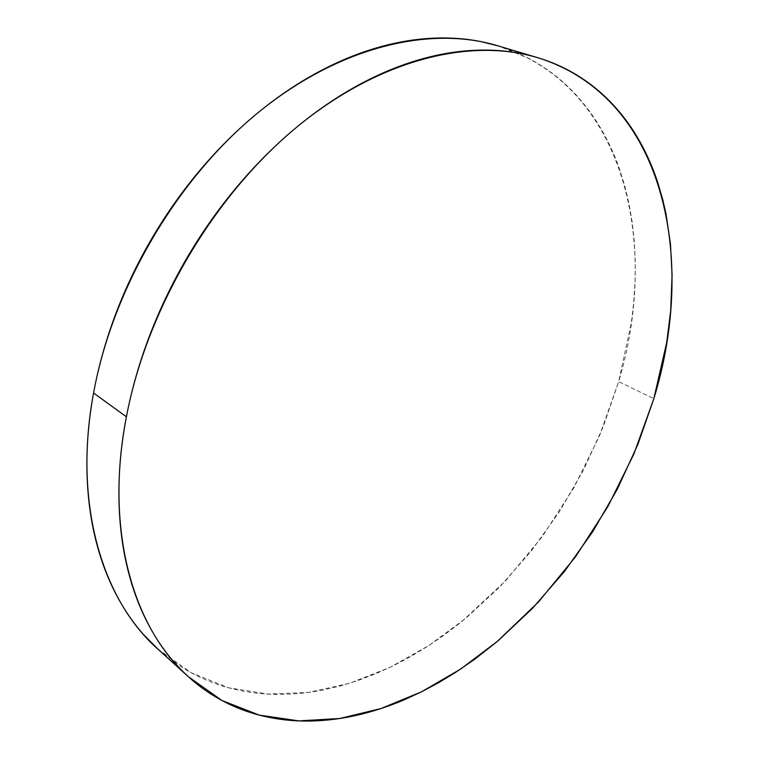 <?xml version="1.0" encoding="UTF-8"?>
<svg xmlns="http://www.w3.org/2000/svg" width="759" height="759" viewBox="0 0 759 759"><rect width="100%" height="100%" fill="white"/><g stroke="black" fill="none" stroke-linecap="round" stroke-linejoin="round"><path stroke-width="0.57" stroke-dasharray="3.79 2.85" d="M157.692 648.917L191.164 672.73L228.269 687.682L267.756 694.068L308.477 692.417L349.415 683.328L389.709 667.512L428.617 645.681L465.523 618.538L499.877 586.783L531.224 551.091L559.155 512.097L583.273 470.438L603.215 426.748L618.661 381.673L653.831 398.674L618.661 381.673C660.425 242.994 624.524 84.847 497.543 45.711M158.584 649.723L182.132 667.446C196.069 676.127 210.774 682.683 226.258 687.113C241.732 691.525 257.614 693.925 273.923 694.324C290.223 694.713 306.636 693.261 323.154 689.978L340.791 685.832L358.305 680.425L375.705 673.774L392.877 665.985L409.756 657.085L426.368 647.123L442.582 636.194L461.481 621.839L505.722 580.663L542.381 536.461L573.851 487.819L599.477 435.846L618.661 381.673L631.374 322.518L633.689 302.822L635.141 279.35L635.217 259.939L634.23 240.85L632.171 222.074L629.002 203.668L624.723 185.803L619.306 168.489C613.708 152.559 606.612 137.664 597.997 123.793C589.373 109.922 579.24 97.437 567.609 86.317C555.958 75.207 542.884 65.834 528.387 58.206L498.635 46.033M536.461 57.314L537.486 57.618M187.72 676.136L188.574 676.905"/><path stroke-width="1.14" d="M536.461 57.314L497.543 45.711C430.068 25.417 339.425 46.327 258.013 112.702C176.828 179.133 112.712 288.173 93.566 392.991L126.392 416.805C146.8 309.34 212.899 196.837 295.64 128.062C378.608 59.335 470.106 37.343 537.486 57.618C664.229 96.839 697.398 257.529 653.831 398.674L637.807 444.594L617.304 489.166L592.694 531.727L564.307 571.65L532.552 608.291L497.828 641.004L460.599 669.096L421.406 691.876L380.866 708.593L339.719 718.507L298.828 720.898L259.217 715.092L222.036 700.548L188.574 676.905C133.233 628.11 104.334 530.332 126.392 416.805L93.566 392.991C72.873 503.701 102.294 600.008 157.692 648.917L187.72 676.136M126.392 416.805C121.497 442.554 119.002 467.478 118.907 491.566C118.85 515.636 121.032 538.254 125.482 559.43C129.941 580.569 136.364 599.838 144.751 617.209C153.157 634.562 163.138 649.77 174.712 662.844C186.297 675.899 199.057 686.724 213.004 695.329C226.95 703.916 241.685 710.329 257.197 714.551C272.709 718.764 288.648 720.927 305.023 721.05C321.38 721.154 337.869 719.399 354.462 715.784C371.056 712.16 387.507 706.885 403.826 699.969L421.16 691.999L438.218 682.92L455.021 672.759L474.679 659.258L496.879 641.801L538.463 602.001L575.635 556.66L607.684 506.917L633.955 453.882L653.831 398.674L666.715 342.499L670.709 310.469L672.094 274.843L670.463 243.952L666.013 213.991L662.721 199.522L657.56 181.932C652.209 165.766 645.34 150.652 636.934 136.582C628.518 122.512 618.566 109.846 607.086 98.585C595.597 87.332 582.637 77.864 568.225 70.17C553.785 62.494 538.046 56.953 521.016 53.566C503.957 50.189 485.874 49.269 466.776 50.796C447.658 52.343 427.924 56.545 407.564 63.395C387.194 70.274 366.72 79.837 346.151 92.076C325.564 104.362 305.488 119.144 285.906 136.421C266.333 153.735 247.88 173.137 230.556 194.636C213.241 216.154 197.606 239.161 183.659 263.629C169.75 288.126 157.948 313.334 148.261 339.264C138.612 365.193 131.326 391.037 126.392 416.805M498.635 46.033L481.073 41.631C464.024 38.216 446.007 37.191 427.023 38.548C408.01 39.933 388.437 43.899 368.295 50.445C348.144 57.02 327.935 66.204 307.67 77.997C287.405 89.818 267.671 104.078 248.468 120.776C229.275 137.512 211.22 156.278 194.304 177.094C177.407 197.938 162.189 220.233 148.65 243.981C135.149 267.747 123.736 292.243 114.419 317.461C105.14 342.679 98.196 367.859 93.566 392.991C88.983 418.105 86.754 442.459 86.896 466.045C87.057 489.602 89.439 511.784 94.031 532.609C98.651 553.396 105.188 572.39 113.67 589.582C122.152 606.735 132.199 621.83 143.812 634.875L158.584 649.723"/></g></svg>
